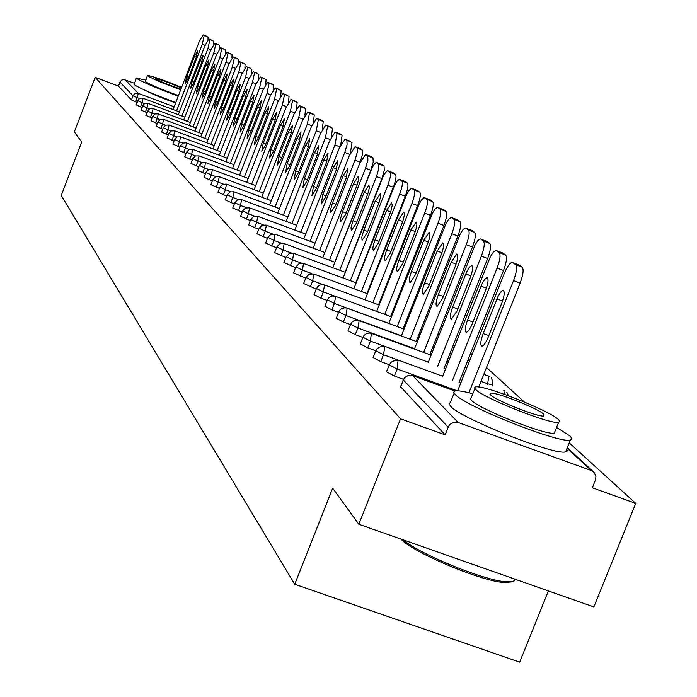 <?xml version="1.0" encoding="UTF-8"?>
<svg xmlns="http://www.w3.org/2000/svg" width="697" height="697" viewBox="0 0 697 697"><rect width="100%" height="100%" fill="white"/><g stroke="black" fill="none" stroke-linecap="round" stroke-linejoin="round"><path stroke-width="1.05" d="M146.091 90.749C152.242 94.112 162.087 98.172 175.627 102.929M548.382 590.934L519.683 662.15L294.744 584.269L61.258 195.395L81.688 142.022L74.344 131.899L95.193 77.367L118.438 86.079L131.419 99.941L133.005 95.803L119.971 82.098L118.438 86.079M635.742 503.408L592.328 487.795L595.604 479.614L595.944 476.661L594.515 472.888L591.283 470.519L458.173 422.487L453.947 422.234L450.131 424.264L448.546 426.355L445.122 434.85L400.575 418.827L358.816 524.266L593.861 606.921L635.742 503.408L569.231 442.848M524.388 402.012L486.506 367.511M472.13 354.433L470.693 353.118M456.823 340.493L455.568 339.352M442.177 327.154L441.096 326.17M428.141 314.373L427.226 313.537M414.689 302.123L413.913 301.418M401.786 290.37L401.141 289.786M389.388 279.079L388.874 278.617M119.971 82.098L121.67 80.077L123.813 79.51L134.347 83.222M358.816 524.266L332.678 488.205L294.744 584.269M400.575 418.827L95.193 77.367M445.122 434.85L400.679 386.826M137.074 102.363L131.419 99.941M403.485 379.36L394.363 376.058L386.661 371.893M389.327 364.749L380.771 361.647L373.252 357.613M375.779 350.774L367.763 347.855L360.419 343.952M360.253 343.987L362.849 337.4L355.304 334.647L348.134 330.857M350.46 324.567L343.36 321.979L336.346 318.302M338.576 312.273L331.894 309.834L325.037 306.262M327.181 300.459L320.89 298.159L314.181 294.683M316.229 289.116L303.744 283.566M305.713 278.199L293.698 272.867M295.598 267.7L284.036 262.56M285.866 257.585L274.723 252.636M276.482 247.844L265.749 243.07M267.448 238.444L257.088 233.843M258.726 229.374L248.733 224.931M250.319 220.618L240.665 216.331M242.19 212.158L232.859 208.011M234.34 203.986L225.323 199.969M226.752 196.075L218.022 192.189M219.407 188.417L210.956 184.661M212.297 181.002L204.116 177.369M205.415 173.823L197.486 170.295M198.75 166.862L191.056 163.446M192.285 160.11L184.827 156.799M186.012 153.558L178.78 150.343M179.931 147.206L172.908 144.079M174.023 141.029L167.202 137.997M168.282 135.035L161.66 132.09M162.715 129.206L156.276 126.34M157.295 123.543L151.031 120.755M152.033 118.028L145.934 115.319M146.91 112.661L140.977 110.03M141.927 107.443L136.15 104.881M203.21 34.885L208.063 37.072L203.132 34.85L199.142 41.881L173.091 109.516M205.075 45.314L202.252 44.242L176.594 110.832M202.252 44.242L204.186 35.599M186.7 76.557L185.245 83.405L188.329 77.968L196.153 57.651L197.608 50.837L194.498 56.318L186.7 76.557L188.599 77.271M208.063 37.072L208.02 39.616M208.9 39.067L213.813 41.289L208.812 39.032L204.752 46.141L178.327 114.691M210.851 49.67L207.95 48.563L181.934 116.042M207.95 48.563L209.893 39.799M192.154 81.279L190.69 88.231L193.818 82.734L201.755 62.146L203.219 55.229L200.056 60.778L192.154 81.279L194.097 82.019M208.873 39.049L212.812 40.557M213.813 41.289L213.761 44.007M218.692 44.869L214.641 43.319L210.511 50.515L183.712 120.015M216.784 54.139L213.796 53.007L187.415 121.4M213.796 53.007L215.756 44.111M197.748 86.132L196.275 93.189L199.464 87.622L207.514 66.755L208.978 59.742L205.763 65.352L197.748 86.132L199.751 86.89M219.729 45.627L219.651 48.52M220.722 47.771L225.811 50.071L220.635 47.727L216.436 55.011L189.244 125.477M222.874 58.74L219.808 57.572L193.052 126.898M219.808 57.572L221.777 48.546M203.498 91.115L202.025 98.277L205.258 92.649L213.421 71.503L214.894 64.377L211.627 70.057L203.498 91.115L205.554 91.891M225.811 50.071L225.706 53.172M226.891 52.301L232.049 54.654L226.786 52.258L222.517 59.637L194.925 131.088M229.139 63.462L225.985 62.268L198.837 132.552M225.985 62.268L227.971 53.103M209.405 96.238L207.924 103.513L211.217 97.815L219.503 76.374L220.984 69.142L217.647 74.893L209.405 96.238L211.522 97.04M232.049 54.654L231.918 57.964M233.225 56.962L238.47 59.35L233.12 56.919L228.773 64.385L200.771 136.865M235.586 68.315L232.336 67.086L204.787 138.363M232.336 67.086L234.34 57.781M215.486 101.509L213.996 108.889L217.342 103.121L225.75 81.383L227.231 74.048L223.842 79.859L215.486 101.509L217.656 102.328M238.47 59.35L238.313 62.904M145.734 79.963L136.586 78.299C142.179 82.002 156.067 87.961 178.223 96.177M136.368 77.942L134.164 84.598C139.749 88.353 153.619 94.33 175.783 102.529M178.458 95.567C161.408 89.408 150.378 84.746 145.368 81.601L147.433 75.546M181.621 87.36C163.403 79.902 152.007 75.938 147.45 75.494L147.598 75.799C152.617 78.918 163.656 83.57 180.706 89.747M181.386 87.97C168.901 82.568 160.284 79.449 155.518 78.613L155.614 78.822C160.676 81.688 169.118 85.121 180.941 89.129M512.8 581.838L503.26 582.553C478.586 580.244 411.805 551.815 400.941 539.077M403.005 539.8C419.315 553.871 481.549 579.503 505.003 581.768L513.462 581.673L515.492 579.364M472.81 393.779C463.697 391.322 457.763 390.372 455.01 390.939L453.712 392.123L455.158 394.406C465.056 406.255 558.924 443.553 570.32 440.147L572.089 438.849L570.102 436.078L556.572 427.4M454.122 393.178L450.375 402.596L449.077 403.589L450.489 406.159C460.29 418.235 554.115 455.542 565.589 451.909L567.314 450.976L566.713 449.112M555.03 431.251L554.263 433.151C546.213 435.669 478.804 408.93 471.355 400.278L470.283 398.414L471.242 397.717L474.884 388.586M475.659 389.466C483.169 397.97 550.613 424.708 558.602 422.338L559.813 421.45L558.419 419.542C549.314 410.428 482.794 384.3 475.52 386.974L474.552 387.811L475.659 389.466M543.773 414.218C538.084 408.416 495.114 391.505 490.348 393.195L490.444 394.842C495.462 400.392 538.825 417.555 543.887 415.987L543.773 414.218M239.733 61.754L245.074 64.194L239.629 61.711L235.203 69.264L206.774 142.807M242.216 73.316L238.871 72.052L210.912 144.349M238.871 72.052L240.883 62.599M221.733 106.92L220.235 114.421L223.65 108.584L232.171 86.541L233.661 79.083L230.219 84.973L221.733 106.92L223.964 107.765M245.074 64.194L244.882 67.992M250.545 68.245L246.329 66.642L241.824 74.291L212.951 148.914M249.038 78.456L245.597 77.158L217.211 150.5M245.597 77.158L247.618 67.557M228.154 112.496L226.656 120.119L230.132 114.203L238.783 91.847L240.282 84.267L236.771 90.235L228.154 112.496L230.454 113.358M251.878 69.169L251.643 73.237M253.342 71.765L258.866 74.291L253.22 71.713L248.637 79.467L219.311 155.204M256.06 83.753L252.523 82.412L223.693 156.834M252.523 82.412L254.553 72.662M234.776 118.229L233.268 125.974L236.806 119.989L245.588 97.31L247.095 89.608L243.514 95.646L234.776 118.229L237.146 119.117M258.866 74.291L258.596 78.656M260.443 76.992L266.071 79.571L260.321 76.94L255.651 84.79L225.854 161.678M263.3 89.207L259.65 87.831L230.376 163.359M259.65 87.831L261.697 77.916M241.589 124.136L240.082 132.012L243.68 125.948L252.602 102.929L254.109 95.097L250.467 101.222L241.589 124.136L244.028 125.051M266.071 79.571L265.749 84.25M267.77 82.377L273.494 85.008L267.639 82.324L262.874 90.279L232.598 168.352M270.758 94.827L267.003 93.407L237.259 170.085M267.003 93.407L269.059 83.326M248.602 130.217L247.095 138.233L250.763 132.09L259.824 108.723L261.331 100.76L257.62 106.963L248.602 130.217L251.12 131.167M267.744 82.359L272.196 84.058M273.494 85.008L273.119 90.026M275.315 87.927L281.152 90.61L275.176 87.874L270.323 95.933L239.55 175.235M278.452 100.629L274.574 99.157L244.351 177.021M274.574 99.157L276.639 88.911M255.834 136.49L254.327 144.636L258.064 138.415L267.265 114.7L268.781 106.597L264.999 112.879L255.834 136.49L258.43 137.457M281.152 90.61L280.708 96.003M283.095 93.651L289.037 96.395L282.947 93.59L277.998 101.762L246.712 182.326M286.389 106.606L282.381 105.09L251.661 184.165M282.381 105.09L284.463 94.661M263.3 142.955L261.784 151.249L265.592 144.941L274.94 120.86L276.456 112.618L272.605 118.987L263.3 142.955L265.975 143.957M289.037 96.395L288.523 102.189M291.119 99.558L297.183 102.354L290.963 99.497L285.918 107.774L254.1 189.645M294.578 112.775L290.449 111.215L259.206 191.544M290.449 111.215L292.54 100.603M270.994 149.62L269.478 158.062L273.355 151.676L282.869 127.211L284.385 118.83L280.455 125.277L270.994 149.62L273.755 150.657M297.183 102.354L296.582 108.601M304.11 107.434L299.388 105.639L300.869 106.728L305.582 108.514L304.11 107.434L299.24 105.587L294.09 113.977L261.723 197.199M303.038 119.143L298.769 117.532L266.995 199.159M298.769 117.532L300.869 106.728M278.931 156.503L277.415 165.102L281.37 158.628L291.041 133.772L292.557 125.233L288.549 131.777L278.931 156.503L281.78 157.574M305.582 108.514L304.894 115.258M312.744 113.759L307.943 111.938L309.477 113.062L314.269 114.874L312.744 113.759L307.786 111.877L302.533 120.389L269.591 204.996M311.777 125.721L307.36 124.057L275.045 207.018M307.36 124.057L309.477 113.062M287.129 163.612L285.613 172.368L289.656 165.799L299.492 140.55L301.008 131.855L296.913 138.485L287.129 163.612L290.074 164.719M314.269 114.874L313.458 122.167M321.448 120.206L316.786 118.438L318.363 119.605L323.234 121.444L321.665 120.285L316.621 118.377L311.254 127.011L277.72 213.064M320.812 132.526L316.246 130.801L283.357 215.146M316.246 130.801L318.363 119.605M295.606 170.957L294.09 179.878L298.211 173.222L308.213 147.555L309.729 138.694L305.556 145.42L295.606 170.957L298.647 172.098M323.234 121.444L322.284 129.363M325.943 125.181L332.513 128.231L325.752 125.103L320.272 133.859L286.127 221.393M330.151 139.557L325.429 137.779L291.956 223.554M325.429 137.779L327.564 126.366M304.362 178.554L302.855 187.641L307.055 180.889L317.24 154.795L318.756 145.76L314.486 152.582L304.362 178.554L307.508 179.73M332.513 128.231L331.389 136.882M340.18 133.937L335.379 132.125L337.069 133.362L342.105 135.262L340.415 134.024L335.187 132.047L329.594 140.933L294.814 230.019M339.822 146.832L334.935 144.993L300.843 232.249M334.935 144.993L337.069 133.362M313.415 186.404L311.916 195.665L316.211 188.817L326.579 162.279L328.087 153.079L323.73 159.996L313.415 186.404L316.682 187.615M342.105 135.262L340.755 144.784M345.189 139.339L352.029 142.536L344.963 139.243L339.239 148.261L303.796 238.94M349.842 154.368L344.771 152.46L310.052 241.249M344.771 152.46L347.089 144.662L346.914 140.611M322.789 194.533L321.291 203.977L325.682 197.033L336.242 170.033L337.74 160.65L333.288 167.672L322.789 194.533L326.17 195.787M352.029 142.536L350.338 153.227M355.322 146.788L357.117 148.112L362.318 150.073L355.087 146.692L349.232 155.849L313.11 248.184M362.318 150.073L362.527 154.22L360.183 162.157L354.956 160.197L319.583 250.572M354.956 160.197L357.308 152.26L357.117 148.112M332.504 202.94L330.578 209.614L330.796 212.507L335.492 205.537L346.243 178.066L347.742 168.482L343.194 175.618L332.504 202.94L335.998 204.247M355.304 146.779L360.506 148.749M360.183 162.157L324.802 252.497L275.21 234.209M365.82 154.516L367.685 155.884L372.973 157.879L371.1 156.503L365.568 154.42L359.582 163.708L322.746 257.768M372.973 157.879L373.217 162.122L370.83 170.216L365.524 168.221L329.463 260.242M365.524 168.221L367.911 160.127L367.685 155.884M342.558 211.661L340.606 218.475L340.859 221.428L345.66 214.354L357.361 184.33L358.65 178.894L358.11 176.611L353.457 183.842L342.558 211.661L346.182 213.012M370.83 170.216L334.769 262.194M376.711 162.532L378.637 163.943L384.03 165.973L382.087 164.553L376.145 162.453L374.167 164.318L372.224 167.594L332.739 267.7M384.03 165.973L384.3 170.321L381.886 178.563L376.476 176.541L339.7 270.262M376.476 176.541L378.898 168.291L378.637 163.943M352.987 220.705L351.009 227.658L351.288 230.681L356.202 223.493L368.138 192.912L369.436 187.362L368.852 185.036L364.095 192.381L352.987 220.705L356.751 222.099M381.886 178.563L345.111 272.257M393.169 172.786L388.002 170.835L390.015 172.316L395.504 174.381L393.483 172.9L387.419 170.756L385.38 172.664L382.888 177.003L343.107 278.007M395.504 174.381C396.602 176.053 395.887 180.34 393.352 187.232L387.846 185.175L350.338 280.664M387.846 185.175C390.381 178.275 391.104 173.989 390.015 172.316M363.808 230.08L361.795 237.189L362.109 240.273L367.145 232.981L379.316 201.825L380.632 196.153L380.24 193.862L375.134 201.241L363.808 230.08L367.711 231.535M393.352 187.232L355.836 282.694M405.314 181.569L399.738 179.469L401.829 181.002L407.414 183.102L405.314 181.569L399.12 179.39L397.02 181.325L394.476 185.724L353.867 288.715M407.414 183.102C408.564 184.827 407.841 189.209 405.262 196.24L399.66 194.141L361.377 291.477M399.66 194.141C402.239 187.101 402.962 182.727 401.829 181.002M375.038 239.82C372.817 245.98 372.337 249.482 373.609 250.319L378.515 242.826L390.93 211.078L392.254 205.275L391.583 202.853L386.591 210.433L375.038 239.82L379.098 241.328M405.262 196.24L366.979 293.533M417.616 190.577L411.936 188.443L414.096 190.037L419.794 192.172L417.616 190.577L411.274 188.347L409.122 190.316L406.517 194.794L365.036 299.841M419.794 192.172C420.988 193.949 420.274 198.427 417.642 205.598L411.927 203.454L372.851 302.707M411.927 203.454C414.567 196.284 415.29 191.814 414.096 190.037M386.713 249.935C384.439 256.243 383.969 259.824 385.302 260.678L390.32 253.063L402.178 222.935C404.434 216.706 404.905 213.16 403.607 212.28L398.501 219.991L386.713 249.935L390.939 251.504M417.642 205.598L378.558 304.798M430.406 199.943L424.621 197.774L426.869 199.429L432.671 201.599L430.406 199.943L423.915 197.669L421.694 199.673L419.036 204.221L376.65 311.411M432.671 201.599C433.917 203.437 433.203 208.02 430.519 215.329L424.7 213.151L384.779 314.382M424.7 213.151C427.383 205.833 428.106 201.259 426.869 199.429M398.85 260.46C396.523 266.916 396.062 270.584 397.464 271.447L402.605 263.71L414.715 232.99C417.015 226.612 417.477 222.979 416.118 222.09L410.882 229.923L398.85 260.46L403.241 262.081M430.519 215.329L390.599 316.516M437.812 207.479L440.155 209.205L446.071 211.418L443.71 209.692L437.42 207.331L435.294 208.769L432.602 212.951L388.734 323.452M446.071 211.418C447.378 213.317 446.664 217.995 443.928 225.462L437.986 223.24L397.203 326.544M437.986 223.24C440.731 215.782 441.454 211.095 440.155 209.205M411.483 271.403C409.095 278.025 408.642 281.78 410.124 282.651L415.386 274.792L427.758 243.453C430.11 236.919 430.572 233.199 429.134 232.301L423.767 240.256L411.483 271.403L416.057 273.093M443.928 225.462L403.136 328.714M451.56 217.595L454 219.389L460.029 221.646L457.572 219.843L451.133 217.438L448.938 218.902L446.176 223.153L401.315 335.998M460.029 221.646C461.397 223.606 460.682 228.398 457.885 236.022L451.83 233.756L410.132 339.212M451.83 233.756C454.636 226.133 455.35 221.341 454 219.389M424.63 282.808C422.19 289.595 421.755 293.437 423.306 294.326L428.699 286.336L441.34 254.353C443.754 247.662 444.198 243.845 442.691 242.931L437.185 251.025L424.63 282.808L429.396 284.568M457.885 236.022L416.187 341.425M465.884 228.137L468.428 230.001L474.579 232.301L472.017 230.428L465.422 227.963L463.148 229.461L460.325 233.783L414.419 349.075M474.579 232.301C476.016 234.34 475.31 239.245 472.453 247.026L466.276 244.725L423.619 352.429M466.276 244.725C469.133 236.936 469.848 232.031 468.428 230.001M438.335 294.692C435.843 301.662 435.407 305.6 437.054 306.488L442.586 298.368L455.507 265.723C457.973 258.848 458.417 254.945 456.814 254.013L451.177 262.246L438.335 294.692L443.309 296.521M471.573 230.263L472.017 230.428M472.453 247.026L429.796 354.677M480.834 239.132L483.483 241.084L489.764 243.427L487.09 241.467L480.329 238.949L477.976 240.482L475.084 244.874L428.08 362.719M489.764 243.427C491.272 245.536 490.566 250.563 487.647 258.517L481.339 256.165L437.699 366.213M481.339 256.165C484.258 248.21 484.973 243.183 483.483 241.084M452.641 307.081C450.07 314.251 449.661 318.285 451.403 319.182L457.066 310.923L470.292 277.58C472.819 270.523 473.246 266.524 471.555 265.574L469.299 267.317L466.598 272.004L452.641 307.081L457.833 308.998M486.611 241.293L487.09 241.467M487.647 258.517L443.998 368.513M496.447 250.615L499.218 252.654L505.63 255.05L502.833 253.002L495.889 250.423L493.459 251.992L490.488 256.461L442.351 376.964M505.63 255.05C507.207 257.228 506.51 262.386 503.522 270.514L497.083 268.118L452.397 380.614M497.083 268.118C500.071 259.981 500.777 254.832 499.218 252.654M467.565 320.028C464.934 327.398 464.542 331.537 466.389 332.443L468.672 330.648L471.364 325.978L485.731 289.969C488.327 282.712 488.736 278.608 486.95 277.65L484.615 279.436L481.854 284.193L467.565 320.028L473.002 322.023M502.319 252.811L502.833 253.002M503.522 270.514L458.835 382.958M512.757 262.621L515.658 264.755L522.21 267.195L519.291 265.052L512.156 262.412C509.829 262.9 507.198 266.62 504.271 273.581L457.676 390.782M522.21 267.195C523.874 269.46 523.177 274.749 520.128 283.06L513.55 280.621L468.915 392.768M513.55 280.621C516.599 272.3 517.305 267.012 515.658 264.755M483.178 333.558C480.468 341.138 480.094 345.39 482.054 346.304L484.415 344.457L487.168 339.718L501.875 302.916C504.541 295.458 504.924 291.241 503.034 290.274L500.62 292.104L497.797 296.939L483.178 333.558L488.858 335.64M518.742 264.851L519.291 265.052M520.128 283.06L478.734 387.027M125.12 79.763L138.355 93.381L174.137 106.789M139.566 98.565L133.005 95.803L134.033 94.269L136.072 93.198L138.355 93.381L135.732 101.867M591.283 470.519L567.07 448.241M454.827 390.982L412.711 375.7L458.173 422.487M448.18 427.148L403.371 380.039L400.522 387.236M403.345 379.665L405.114 377.182L408.486 375.413L412.711 375.7L409.548 375.317L407.214 375.971L405.192 377.347L403.546 379.63M144.479 103.609L142.101 102.72L143.068 98.277M140.498 106.911L142.101 102.72L137.762 100.69M149.524 108.784L147.015 107.852L145.385 112.095M154.717 114.108L152.059 113.114L150.413 117.418M160.057 119.579L157.252 118.534L155.57 122.899M165.555 125.207L162.584 124.101L160.876 128.518M171.209 130.992L168.064 129.825L166.33 134.303M177.029 136.952L173.701 135.706L171.95 140.263M183.032 143.085L179.504 141.77L177.726 146.387M189.209 149.402L185.48 148.008L183.677 152.695M195.587 155.901L191.64 154.438L189.802 159.186M202.165 162.619L197.983 161.059L196.118 165.886M208.952 169.537L204.526 167.89L202.635 172.786M215.965 176.681L211.278 174.938L209.353 179.913M223.206 184.052L218.239 182.205L216.279 187.258M230.698 191.666L225.427 189.715L223.441 194.846M238.452 199.542L232.859 197.469L230.829 202.688M246.485 207.689L240.535 205.484L238.479 210.79M254.806 216.114L248.48 213.779L246.381 219.172M263.431 224.843L256.696 222.352L254.562 227.841M272.388 233.887L265.2 231.238L263.03 236.814M281.693 243.27L274.017 240.439L271.804 246.119M291.372 253.011L283.156 249.988L280.9 255.764M301.461 263.126L292.635 259.885L290.335 265.766M311.995 273.651L302.481 270.157L300.137 276.151M323.051 284.629L312.7 280.83L310.313 286.946M334.804 296.129L323.33 291.93L320.89 298.159M436.723 340.903L435.442 340.432M420.064 334.804L418.967 334.403M404.086 328.967L403.171 328.627M388.769 323.364L334.394 303.474L331.894 309.834M451.447 354.041L449.957 353.501M434.039 347.69L432.75 347.219M417.372 341.6L416.275 341.199M401.402 335.771L345.912 315.497L343.36 321.979M466.833 367.755L465.126 367.127M448.641 361.116L447.152 360.576M431.234 354.764L429.944 354.303M414.567 348.692L357.909 328.034L355.304 334.647M487.464 384.335L487.682 383.794L480.991 381.355M463.897 375.134L462.189 374.507M445.705 368.504L444.216 367.964M428.298 362.17L370.429 341.103L367.763 347.855M460.83 382.853L459.123 382.235M442.639 376.241L383.498 354.747L380.771 361.647M457.127 390.764L397.151 369.001L394.363 376.058M184.827 117.131L147.982 103.339M148.069 103.374L147.015 107.852L142.606 105.787M190.394 122.506L153.035 108.54M153.122 108.575L152.059 113.114L147.59 111.023M196.11 128.039L158.228 113.89M158.315 113.916L157.252 118.534L152.713 116.399M157.914 121.949L162.584 124.101L163.586 119.379L160.223 119.501L157.975 121.923M161.599 132.108L163.316 127.647L168.064 129.825L169.075 125.024L165.668 125.155L163.386 127.612M174.72 130.836L171.262 130.966L168.883 133.475L173.701 135.706L174.694 130.836M167.132 138.023L168.953 133.458M174.616 139.496L179.504 141.77L180.61 136.856L177.029 136.952L174.686 139.47M227.222 158.149L186.012 142.824L182.954 143.112L180.584 145.673M186.596 143.016L185.48 148.008L180.514 145.69M192.668 149.324L189.07 149.463L186.587 152.077L191.64 154.438L192.642 149.324M184.749 156.816L186.657 152.051M199.02 155.858L195.36 155.997L192.842 158.655L197.983 161.059L198.994 155.858M205.563 162.593L201.851 162.741L199.298 165.433L204.526 167.89L205.537 162.593M197.408 170.321L199.377 165.407M255.651 185.646L212.28 169.545M212.419 169.598L211.278 174.938L206.042 172.403M219.285 176.716L215.46 176.872L212.82 179.643L218.239 182.205L219.25 176.716M226.473 184.121L222.596 184.287L219.921 187.092L225.427 189.715L226.438 184.121M227.248 194.794L232.859 197.469L233.904 191.771L229.966 191.936L227.344 194.768M241.58 199.682L237.581 199.847L234.819 202.749L240.535 205.484L241.545 199.682M249.526 207.854L245.457 208.037L242.652 210.973L248.48 213.779L249.491 207.863M257.742 216.314L253.612 216.497L250.754 219.494L256.696 222.352L257.707 216.323M315.088 243.114L266.21 225.079M266.402 225.148L265.2 231.238L259.267 228.276M363.729 262.603L363.32 264.651M275.062 234.157L270.793 234.349L267.84 237.433L274.017 240.439L275.019 234.157M284.193 243.558L279.854 243.767L276.857 246.904L283.156 249.988L284.158 243.567M293.672 253.325L289.255 253.534L286.206 256.723L292.635 259.885L293.629 253.325M303.509 263.449L299.022 263.675L295.911 266.907L302.481 270.157L303.465 263.457M313.72 273.973L309.154 274.209L305.992 277.493L312.7 280.83L313.685 273.982M316.473 288.506L323.33 291.93L324.575 285.012L322.336 284.585L319.696 285.151L317.536 286.772L316.621 288.471M391.357 316.795L335.353 296.295M335.64 296.399L334.394 303.474L327.538 299.919M404.051 329.054L346.853 308.152M347.167 308.257L345.912 315.497L338.899 311.838M417.285 341.826L358.833 320.498M359.173 320.611L357.909 328.034L350.739 324.262M492.526 384.84L487.682 383.794L488.719 376.171L483.779 374.359M371.362 333.375L369.21 333.044L366.387 333.671L364.061 335.396L362.91 337.243L370.429 341.103L371.335 333.375M504.41 394.284L503.826 390.294L504.628 390.599M375.796 350.765L383.498 354.747L384.761 346.949L382.217 346.487L379.342 347.132L376.972 348.892L375.979 350.73M398.031 360.863L395.8 360.532L392.873 361.194L390.991 362.449L389.266 364.888L397.151 369.001L398.004 360.863M194.498 56.318L196.388 57.032M200.056 60.778L201.999 61.51M205.763 65.352L207.758 66.11M211.627 70.057L213.674 70.833M217.647 74.893L219.755 75.685M223.842 79.859L226.011 80.678M230.219 84.973L232.441 85.818M236.771 90.235L239.062 91.098M243.514 95.646L245.884 96.534M250.467 101.222L252.898 102.137M257.62 106.963L260.129 107.904M264.999 112.879L267.587 113.855M272.605 118.987L275.271 119.989M280.455 125.277L283.209 126.314M288.549 131.777L291.39 132.848M296.913 138.485L299.849 139.592M305.556 145.42L308.588 146.562M314.486 152.582L317.623 153.758M323.73 159.996L326.971 161.216M333.288 167.672L336.651 168.927M343.194 175.618L346.679 176.916M353.457 183.842L357.064 185.193M364.095 192.381L367.842 193.783M375.134 201.241L379.02 202.688M386.591 210.433L390.634 211.94M398.501 219.991L402.7 221.55M410.882 229.923L415.255 231.543M423.767 240.256L428.315 241.955M437.185 251.025L441.924 252.784M451.177 262.246L456.117 264.085M465.77 273.956L470.928 275.864M481.008 286.179L486.393 288.175M496.935 298.952L502.572 301.043M567.271 447.735L593.147 471.521M179.417 111.886L143.129 98.294M143.094 98.277L140.785 98.103L138.738 99.174L136.098 104.898M148.008 103.339L145.673 103.165L143.599 104.245L140.925 110.048M153.061 108.54L150.7 108.366L148.592 109.464L145.882 115.336M158.254 113.89L154.934 114.012L152.652 116.416M150.979 120.773L152.643 116.434M201.982 133.728L163.638 119.396M156.215 126.366L157.905 121.958M208.02 139.574L169.127 125.051M214.24 145.586L174.773 130.862M220.635 151.78L180.593 136.839M172.839 144.105L174.607 139.513M178.702 150.369L180.506 145.717M234.009 164.719L192.738 149.341M241.005 171.479L199.089 155.884M190.987 163.464L192.834 158.681M248.21 178.458L205.641 162.619M212.315 169.545L208.551 169.693L205.955 172.429M204.029 177.395L205.946 172.455M263.327 193.069L219.372 176.75M210.869 184.688L212.812 179.678M271.255 200.736L226.569 184.156M217.934 192.215L219.904 187.136M279.436 208.647L234.009 191.814M225.227 200.004L227.231 194.838M287.905 216.837L241.693 199.717M232.763 208.046L234.802 202.792M296.652 225.297L249.639 207.898M240.561 216.358L242.634 211.025M305.713 234.053L257.864 216.366M248.629 224.965L250.737 219.546M266.245 225.079L262.046 225.27L259.145 228.302M256.975 233.87L259.127 228.363M265.635 243.105L267.814 237.503M374.141 276.7L373.67 276.526M334.882 262.238L284.35 243.619M274.601 252.671L276.822 246.973M387.802 283.104L387.358 282.459M386.129 287.356L385.519 287.129M371.998 282.146L371.527 281.98M345.329 272.335L293.846 253.386M283.906 262.595L286.171 256.792M399.834 295.31L399.442 294.099M398.614 298.412L397.848 298.133M383.899 293.01L383.289 292.784M369.767 287.809L369.297 287.634M356.184 282.816L303.692 263.518M293.568 272.893L295.877 266.995M411.247 309.782L411.735 306.95M411.613 309.921L410.69 309.581M396.288 304.293L395.53 304.014M381.581 298.891L380.971 298.664M367.45 293.707L313.929 274.052M303.604 283.601L305.957 277.589M425.17 321.892L424.072 321.491M409.2 316.037L408.276 315.697M393.875 310.418L393.117 310.139M379.168 305.025L324.567 284.995M314.033 294.718L316.429 288.61M439.319 334.36L438.038 333.889M422.652 328.252L421.554 327.851M406.682 322.406L405.759 322.066M335.388 296.295L332.661 295.998L330.666 296.547L328.461 298.194L327.381 299.954M324.889 306.288L327.329 300.067M454.104 347.359L452.614 346.81M436.697 340.99L435.407 340.519M420.03 334.891L418.932 334.49M346.888 308.144L344.815 307.813L342.079 308.414L340.328 309.581L338.733 311.873M336.189 318.337L338.681 312.003M469.551 360.915L467.844 360.288M451.36 354.268L449.87 353.727M433.952 347.916L432.663 347.446M358.868 320.489L356.759 320.158L353.98 320.777L352.194 321.962L350.565 324.288M347.969 330.892L350.513 324.436M489.207 376.371L488.702 376.153M466.685 368.129L464.977 367.502M448.485 361.499L446.995 360.95M431.086 355.148L371.693 333.488M492.056 386.007L492.971 381.808L491.246 377.87M373.078 357.648L375.727 350.94M508.531 395.774L506.815 392.176M386.478 371.928L389.179 365.089M400.496 386.861L403.258 379.891M207 36.322L203.193 34.876M224.652 49.252L220.705 47.753M230.864 53.808L226.865 52.292M237.25 58.487L233.199 56.954M503.26 582.553L505.003 581.768M570.32 440.147L565.589 451.909M554.263 433.151L558.602 422.338M489.921 394.267L490.348 393.195M514.525 579.024L513.462 581.673M243.811 63.296L239.716 61.745M257.524 73.342L253.316 71.747M264.686 78.595L260.425 76.975M279.671 89.573L275.289 87.918M287.512 95.315L283.069 93.642M295.598 101.248L291.102 99.549M330.683 126.959L325.926 125.164M350.06 141.169L345.172 139.322M370.848 156.407L365.812 154.507M381.808 164.44L376.702 162.523M471.555 265.574L472.008 265.749M486.95 277.65L487.456 277.842M503.034 290.274L503.591 290.483"/></g></svg>
